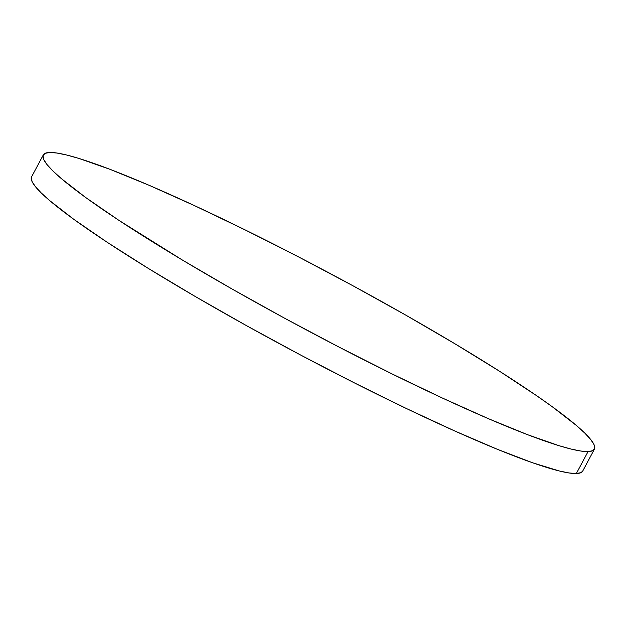 <?xml version="1.0" encoding="UTF-8"?>
<svg xmlns="http://www.w3.org/2000/svg" width="626" height="626" viewBox="0 0 626 626"><rect width="100%" height="100%" fill="white"/><g stroke="black" fill="none" stroke-linecap="round" stroke-linejoin="round"><path stroke-width="0.94" d="M588.057 451.589A312.374 30.486 -151.9 0 1 281.254 316.38A312.374 30.486 -151.9 0 1 43.304 154.896A312.374 30.486 -151.9 0 1 49.657 152.47A312.374 30.486 -151.9 0 1 356.46 287.678A312.374 30.486 -151.9 0 1 594.41 449.163A312.374 30.486 -151.9 0 1 588.057 451.589L576.343 473.53L588.057 451.589L580.818 451.041L571.061 449.053L558.877 445.649L527.71 434.741L488.515 418.731L442.801 398.238L392.33 374.043L339.026 347.086L284.955 318.399L232.183 289.079L182.745 260.26L118.932 220.368L85.668 197.487L61.371 178.629L52.889 170.937L46.966 164.513L43.663 159.411L43.014 155.678L45.017 153.362L49.657 152.47L56.896 153.026L66.653 155.013L78.837 158.409L110.004 169.325L149.199 185.327L194.913 205.829L245.384 230.016L298.688 256.973L352.759 285.667L405.531 314.98L454.969 343.807L499.18 371.022L536.466 395.585L552.046 406.571L576.343 425.43L584.825 433.122L590.748 439.546L594.051 444.656L594.7 448.38L592.697 450.704L588.057 451.589M43.304 154.896L31.59 176.837A312.374 30.486 28.1 0 0 269.54 338.322A312.374 30.486 28.1 0 0 576.343 473.53A312.374 30.486 28.1 0 0 582.696 471.104L594.41 449.163M582.712 471.081L580.983 472.638L576.343 473.53L569.104 472.974L559.347 470.987L532.663 462.802L497.318 449.28L454.656 430.938L406.329 408.488L354.191 382.791L300.245 354.832L246.566 325.684L195.21 296.474L148.159 268.319L107.218 242.301L73.954 219.429L49.657 200.57L41.175 192.878L35.252 186.454L31.949 181.344L31.605 176.814"/></g></svg>
